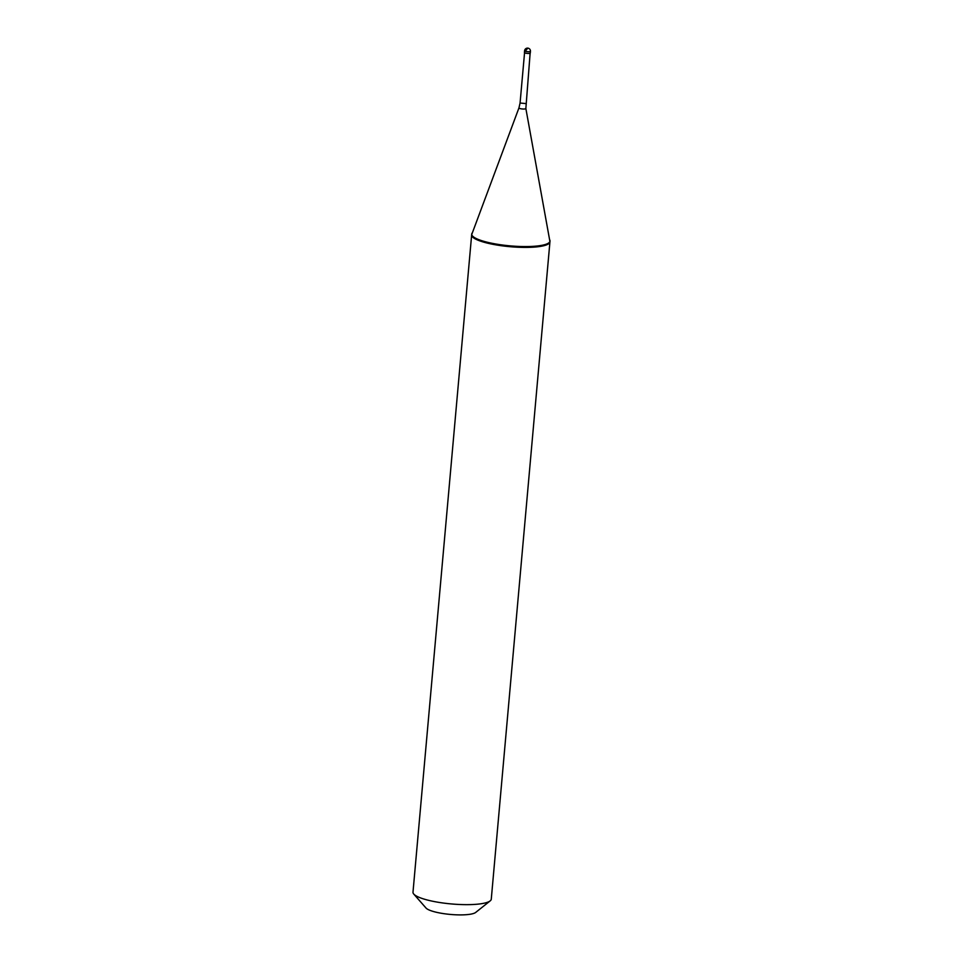 <?xml version="1.0" encoding="UTF-8"?>
<svg xmlns="http://www.w3.org/2000/svg" width="963" height="963" viewBox="0 0 963 963"><rect width="100%" height="100%" fill="white"/><g stroke="black" fill="none" stroke-linecap="round" stroke-linejoin="round"><path stroke-width="1.44" d="M530.444 51.328L530.3 53.049A2.949 0.626 -174.9 0 1 526.448 53.302A2.949 0.626 5.1 0 1 524.426 52.532L524.582 50.81A2.949 0.626 5.1 0 0 526.605 51.581A2.949 0.626 -174.9 0 0 530.444 51.328A2.949 2.949 0 0 0 527.965 48.15A2.949 2.949 0 0 0 524.582 50.81M530.131 53.23L525.858 108.506L549.909 241.436A39.302 8.306 -174.9 0 1 549.921 241.496M549.596 239.667A39.302 8.306 -174.9 0 1 550.005 241.087L549.933 241.918A39.302 8.306 -174.9 0 1 498.702 245.324L498.786 244.494L498.702 245.324A39.302 8.306 5.1 0 1 471.641 234.936L471.726 234.093A39.302 8.306 5.1 0 0 498.786 244.494A39.302 8.306 -174.9 0 0 550.005 241.087L491.274 899.165A39.302 8.306 -174.9 0 1 490.191 900.874A39.302 8.306 -174.9 0 1 440.043 902.572A39.302 8.306 5.1 0 1 413.753 894.049A39.302 8.306 5.1 0 1 412.995 892.171L471.726 234.093A39.302 8.306 5.1 0 1 472.388 232.769M490.191 900.874L475.674 912.443A25.544 5.393 -174.9 0 1 443.088 913.55A25.544 5.393 5.1 0 1 425.995 908.013L413.753 894.049M471.75 234.466A39.302 8.306 5.1 0 0 471.738 234.515L518.961 107.892A3.467 0.734 5.1 0 0 521.344 108.855A3.467 0.734 -174.9 0 0 525.858 108.506M527.568 48.391L525.232 51.268M525.642 103.547L520.068 103.041L518.961 107.892M524.558 52.736L520.068 103.041"/></g></svg>
